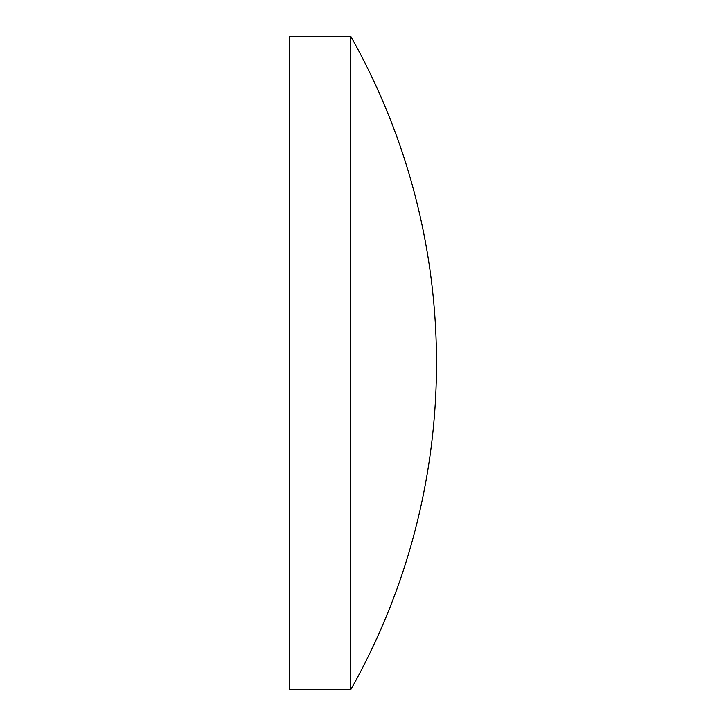 <?xml version="1.0" encoding="UTF-8"?>
<svg xmlns="http://www.w3.org/2000/svg" width="726" height="726" viewBox="0 0 726 726"><rect width="100%" height="100%" fill="white"/><g stroke="black" fill="none" stroke-linecap="round" stroke-linejoin="round"><path stroke-width="1.09" d="M289.493 363L289.493 36.3L350.749 36.3L350.749 689.7L289.493 689.7L289.493 363M350.749 36.3A665.161 665.161 0 0 1 350.749 689.7"/></g></svg>
